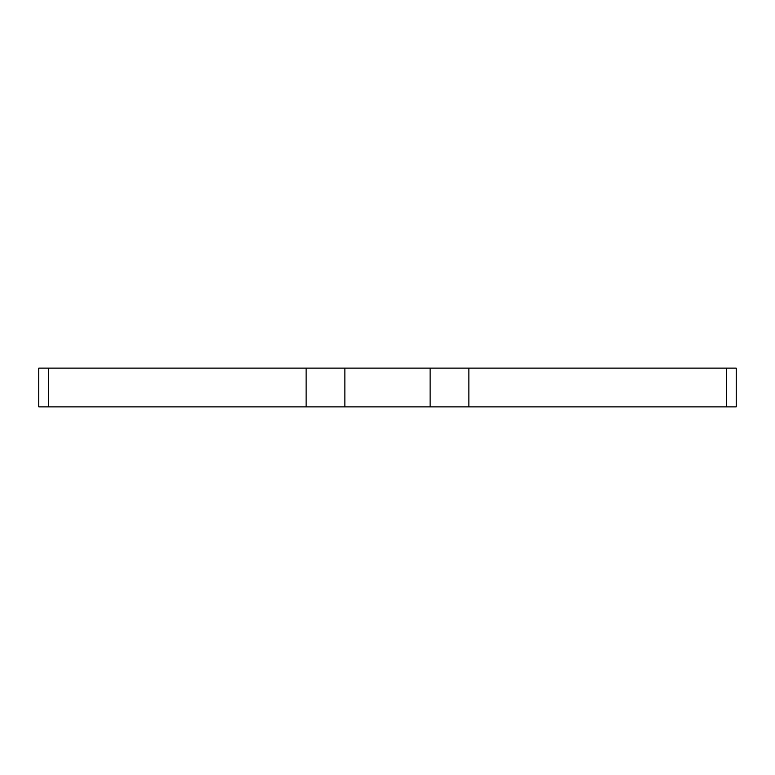 <?xml version="1.0" encoding="UTF-8"?>
<svg xmlns="http://www.w3.org/2000/svg" width="775" height="775" viewBox="0 0 775 775"><rect width="100%" height="100%" fill="white"/><g stroke="black" fill="none" stroke-linecap="round" stroke-linejoin="round"><path stroke-width="1.16" d="M306.125 368.125L306.125 406.875L38.75 406.875L38.75 368.125L430.125 368.125L430.125 406.875L344.875 406.875L344.875 368.125M468.875 368.125L736.25 368.125L736.25 406.875L468.875 406.875L468.875 368.125L430.125 368.125M468.875 406.875L430.125 406.875M306.125 406.875L344.875 406.875M48.438 406.875L48.438 368.125M726.562 406.875L726.562 368.125"/></g></svg>
